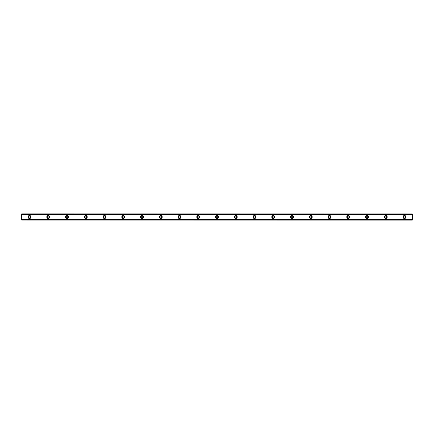 <?xml version="1.0" encoding="UTF-8"?>
<svg xmlns="http://www.w3.org/2000/svg" width="434" height="434" viewBox="0 0 434 434"><rect width="100%" height="100%" fill="white"/><g stroke="black" fill="none" stroke-linecap="round" stroke-linejoin="round"><path stroke-width="0.33" stroke-dasharray="2.17 1.63" d="M29.512 217.939A0.939 0.939 0 0 1 28.573 217A0.939 0.939 0 0 1 29.512 216.061A0.939 0.939 0 0 1 30.451 217A0.939 0.939 0 0 1 29.512 217.939M404.488 217.939A0.939 0.939 0 0 1 403.549 217A0.939 0.939 0 0 1 404.488 216.061A0.939 0.939 0 0 1 405.427 217A0.939 0.939 0 0 1 404.488 217.939M385.739 217.939A0.939 0.939 0 0 1 384.801 217A0.939 0.939 0 0 1 385.739 216.061A0.939 0.939 0 0 1 386.678 217A0.939 0.939 0 0 1 385.739 217.939M366.99 217.939A0.939 0.939 0 0 1 366.052 217A0.939 0.939 0 0 1 366.99 216.061A0.939 0.939 0 0 1 367.929 217A0.939 0.939 0 0 1 366.99 217.939M348.242 217.939A0.939 0.939 0 0 1 347.303 217A0.939 0.939 0 0 1 348.242 216.061A0.939 0.939 0 0 1 349.18 217A0.939 0.939 0 0 1 348.242 217.939M329.493 217.939A0.939 0.939 0 0 1 328.554 217A0.939 0.939 0 0 1 329.493 216.061A0.939 0.939 0 0 1 330.431 217A0.939 0.939 0 0 1 329.493 217.939M310.744 217.939A0.939 0.939 0 0 1 309.805 217A0.939 0.939 0 0 1 310.744 216.061A0.939 0.939 0 0 1 311.683 217A0.939 0.939 0 0 1 310.744 217.939M291.995 217.939A0.939 0.939 0 0 1 291.057 217A0.939 0.939 0 0 1 291.995 216.061A0.939 0.939 0 0 1 292.934 217A0.939 0.939 0 0 1 291.995 217.939M273.246 217.939A0.939 0.939 0 0 1 272.308 217A0.939 0.939 0 0 1 273.246 216.061A0.939 0.939 0 0 1 274.185 217A0.939 0.939 0 0 1 273.246 217.939M254.498 217.939A0.939 0.939 0 0 1 253.559 217A0.939 0.939 0 0 1 254.498 216.061A0.939 0.939 0 0 1 255.436 217A0.939 0.939 0 0 1 254.498 217.939M235.749 217.939A0.939 0.939 0 0 1 234.81 217A0.939 0.939 0 0 1 235.749 216.061A0.939 0.939 0 0 1 236.687 217A0.939 0.939 0 0 1 235.749 217.939M217 217.939A0.939 0.939 0 0 1 216.061 217A0.939 0.939 0 0 1 217 216.061A0.939 0.939 0 0 1 217.939 217A0.939 0.939 0 0 1 217 217.939M198.251 217.939A0.939 0.939 0 0 1 197.313 217A0.939 0.939 0 0 1 198.251 216.061A0.939 0.939 0 0 1 199.19 217A0.939 0.939 0 0 1 198.251 217.939M179.502 217.939A0.939 0.939 0 0 1 178.564 217A0.939 0.939 0 0 1 179.502 216.061A0.939 0.939 0 0 1 180.441 217A0.939 0.939 0 0 1 179.502 217.939M160.754 217.939A0.939 0.939 0 0 1 159.815 217A0.939 0.939 0 0 1 160.754 216.061A0.939 0.939 0 0 1 161.692 217A0.939 0.939 0 0 1 160.754 217.939M142.005 217.939A0.939 0.939 0 0 1 141.066 217A0.939 0.939 0 0 1 142.005 216.061A0.939 0.939 0 0 1 142.943 217A0.939 0.939 0 0 1 142.005 217.939M123.256 217.939A0.939 0.939 0 0 1 122.317 217A0.939 0.939 0 0 1 123.256 216.061A0.939 0.939 0 0 1 124.195 217A0.939 0.939 0 0 1 123.256 217.939M104.507 217.939A0.939 0.939 0 0 1 103.569 217A0.939 0.939 0 0 1 104.507 216.061A0.939 0.939 0 0 1 105.446 217A0.939 0.939 0 0 1 104.507 217.939M85.758 217.939A0.939 0.939 0 0 1 84.82 217A0.939 0.939 0 0 1 85.758 216.061A0.939 0.939 0 0 1 86.697 217A0.939 0.939 0 0 1 85.758 217.939M67.01 217.939A0.939 0.939 0 0 1 66.071 217A0.939 0.939 0 0 1 67.01 216.061A0.939 0.939 0 0 1 67.948 217A0.939 0.939 0 0 1 67.01 217.939M48.261 217.939A0.939 0.939 0 0 1 47.322 217A0.939 0.939 0 0 1 48.261 216.061A0.939 0.939 0 0 1 49.199 217A0.939 0.939 0 0 1 48.261 217.939M21.7 220.071L412.3 220.071L412.3 219.604L21.7 219.609L412.3 219.544L412.3 220.103L21.7 220.103L21.7 219.588L412.3 219.588M29.512 215.514A1.486 1.486 0 0 0 28.026 217A1.486 1.486 0 0 0 29.512 218.486A1.486 1.486 0 0 0 30.998 217A1.486 1.486 0 0 0 29.512 215.514M404.488 215.514A1.486 1.486 0 0 0 403.002 217A1.486 1.486 0 0 0 404.488 218.486A1.486 1.486 0 0 0 405.974 217A1.486 1.486 0 0 0 404.488 215.514M385.739 215.514A1.486 1.486 0 0 0 384.253 217A1.486 1.486 0 0 0 385.739 218.486A1.486 1.486 0 0 0 387.226 217A1.486 1.486 0 0 0 385.739 215.514M366.99 215.514A1.486 1.486 0 0 0 365.504 217A1.486 1.486 0 0 0 366.99 218.486A1.486 1.486 0 0 0 368.477 217A1.486 1.486 0 0 0 366.99 215.514M348.242 215.514A1.486 1.486 0 0 0 346.755 217A1.486 1.486 0 0 0 348.242 218.486A1.486 1.486 0 0 0 349.728 217A1.486 1.486 0 0 0 348.242 215.514M329.493 215.514A1.486 1.486 0 0 0 328.006 217A1.486 1.486 0 0 0 329.493 218.486A1.486 1.486 0 0 0 330.979 217A1.486 1.486 0 0 0 329.493 215.514M310.744 215.514A1.486 1.486 0 0 0 309.258 217A1.486 1.486 0 0 0 310.744 218.486A1.486 1.486 0 0 0 312.23 217A1.486 1.486 0 0 0 310.744 215.514M291.995 215.514A1.486 1.486 0 0 0 290.509 217A1.486 1.486 0 0 0 291.995 218.486A1.486 1.486 0 0 0 293.482 217A1.486 1.486 0 0 0 291.995 215.514M273.246 215.514A1.486 1.486 0 0 0 271.76 217A1.486 1.486 0 0 0 273.246 218.486A1.486 1.486 0 0 0 274.733 217A1.486 1.486 0 0 0 273.246 215.514M254.498 215.514A1.486 1.486 0 0 0 253.011 217A1.486 1.486 0 0 0 254.498 218.486A1.486 1.486 0 0 0 255.984 217A1.486 1.486 0 0 0 254.498 215.514M235.749 215.514A1.486 1.486 0 0 0 234.262 217A1.486 1.486 0 0 0 235.749 218.486A1.486 1.486 0 0 0 237.235 217A1.486 1.486 0 0 0 235.749 215.514M217 215.514A1.486 1.486 0 0 0 215.514 217A1.486 1.486 0 0 0 217 218.486A1.486 1.486 0 0 0 218.486 217A1.486 1.486 0 0 0 217 215.514M198.251 215.514A1.486 1.486 0 0 0 196.765 217A1.486 1.486 0 0 0 198.251 218.486A1.486 1.486 0 0 0 199.738 217A1.486 1.486 0 0 0 198.251 215.514M179.502 215.514A1.486 1.486 0 0 0 178.016 217A1.486 1.486 0 0 0 179.502 218.486A1.486 1.486 0 0 0 180.989 217A1.486 1.486 0 0 0 179.502 215.514M160.754 215.514A1.486 1.486 0 0 0 159.267 217A1.486 1.486 0 0 0 160.754 218.486A1.486 1.486 0 0 0 162.24 217A1.486 1.486 0 0 0 160.754 215.514M142.005 215.514A1.486 1.486 0 0 0 140.518 217A1.486 1.486 0 0 0 142.005 218.486A1.486 1.486 0 0 0 143.491 217A1.486 1.486 0 0 0 142.005 215.514M123.256 215.514A1.486 1.486 0 0 0 121.77 217A1.486 1.486 0 0 0 123.256 218.486A1.486 1.486 0 0 0 124.742 217A1.486 1.486 0 0 0 123.256 215.514M104.507 215.514A1.486 1.486 0 0 0 103.021 217A1.486 1.486 0 0 0 104.507 218.486A1.486 1.486 0 0 0 105.994 217A1.486 1.486 0 0 0 104.507 215.514M85.758 215.514A1.486 1.486 0 0 0 84.272 217A1.486 1.486 0 0 0 85.758 218.486A1.486 1.486 0 0 0 87.245 217A1.486 1.486 0 0 0 85.758 215.514M67.01 215.514A1.486 1.486 0 0 0 65.523 217A1.486 1.486 0 0 0 67.01 218.486A1.486 1.486 0 0 0 68.496 217A1.486 1.486 0 0 0 67.01 215.514M48.261 215.514A1.486 1.486 0 0 0 46.774 217A1.486 1.486 0 0 0 48.261 218.486A1.486 1.486 0 0 0 49.747 217A1.486 1.486 0 0 0 48.261 215.514M21.7 214.412L412.3 214.391L21.7 214.499L21.7 213.897L412.3 213.897L21.7 213.897M412.3 214.19L21.7 214.19L21.7 219.81L412.3 219.81L412.3 213.875L21.7 213.875L412.3 213.875L21.7 213.875L21.7 214.19M21.7 219.588L21.7 220.103M21.7 219.604L412.3 219.609M21.7 214.396L412.3 214.396L21.7 214.396L21.7 213.929M412.3 220.071L21.7 220.125L21.7 219.81M412.3 219.81L412.3 220.125L21.7 220.125L412.3 220.103M412.3 213.897L412.3 214.412M412.3 214.396L412.3 213.929M412.3 219.544L21.7 219.544L412.3 219.544M412.3 219.501L21.7 219.501L412.3 219.501M412.3 214.499L21.7 214.499L412.3 214.499M412.3 214.456L21.7 214.456L412.3 214.456"/><path stroke-width="0.65" d="M29.512 217.939A0.939 0.939 0 0 1 28.573 217A0.939 0.939 0 0 1 29.512 216.061A0.939 0.939 0 0 1 30.451 217A0.939 0.939 0 0 1 29.512 217.939M404.488 217.939A0.939 0.939 0 0 1 403.549 217A0.939 0.939 0 0 1 404.488 216.061A0.939 0.939 0 0 1 405.427 217A0.939 0.939 0 0 1 404.488 217.939M385.739 217.939A0.939 0.939 0 0 1 384.801 217A0.939 0.939 0 0 1 385.739 216.061A0.939 0.939 0 0 1 386.678 217A0.939 0.939 0 0 1 385.739 217.939M366.99 217.939A0.939 0.939 0 0 1 366.052 217A0.939 0.939 0 0 1 366.99 216.061A0.939 0.939 0 0 1 367.929 217A0.939 0.939 0 0 1 366.99 217.939M348.242 217.939A0.939 0.939 0 0 1 347.303 217A0.939 0.939 0 0 1 348.242 216.061A0.939 0.939 0 0 1 349.18 217A0.939 0.939 0 0 1 348.242 217.939M329.493 217.939A0.939 0.939 0 0 1 328.554 217A0.939 0.939 0 0 1 329.493 216.061A0.939 0.939 0 0 1 330.431 217A0.939 0.939 0 0 1 329.493 217.939M310.744 217.939A0.939 0.939 0 0 1 309.805 217A0.939 0.939 0 0 1 310.744 216.061A0.939 0.939 0 0 1 311.683 217A0.939 0.939 0 0 1 310.744 217.939M291.995 217.939A0.939 0.939 0 0 1 291.057 217A0.939 0.939 0 0 1 291.995 216.061A0.939 0.939 0 0 1 292.934 217A0.939 0.939 0 0 1 291.995 217.939M273.246 217.939A0.939 0.939 0 0 1 272.308 217A0.939 0.939 0 0 1 273.246 216.061A0.939 0.939 0 0 1 274.185 217A0.939 0.939 0 0 1 273.246 217.939M254.498 217.939A0.939 0.939 0 0 1 253.559 217A0.939 0.939 0 0 1 254.498 216.061A0.939 0.939 0 0 1 255.436 217A0.939 0.939 0 0 1 254.498 217.939M235.749 217.939A0.939 0.939 0 0 1 234.81 217A0.939 0.939 0 0 1 235.749 216.061A0.939 0.939 0 0 1 236.687 217A0.939 0.939 0 0 1 235.749 217.939M217 217.939A0.939 0.939 0 0 1 216.061 217A0.939 0.939 0 0 1 217 216.061A0.939 0.939 0 0 1 217.939 217A0.939 0.939 0 0 1 217 217.939M198.251 217.939A0.939 0.939 0 0 1 197.313 217A0.939 0.939 0 0 1 198.251 216.061A0.939 0.939 0 0 1 199.19 217A0.939 0.939 0 0 1 198.251 217.939M179.502 217.939A0.939 0.939 0 0 1 178.564 217A0.939 0.939 0 0 1 179.502 216.061A0.939 0.939 0 0 1 180.441 217A0.939 0.939 0 0 1 179.502 217.939M160.754 217.939A0.939 0.939 0 0 1 159.815 217A0.939 0.939 0 0 1 160.754 216.061A0.939 0.939 0 0 1 161.692 217A0.939 0.939 0 0 1 160.754 217.939M142.005 217.939A0.939 0.939 0 0 1 141.066 217A0.939 0.939 0 0 1 142.005 216.061A0.939 0.939 0 0 1 142.943 217A0.939 0.939 0 0 1 142.005 217.939M123.256 217.939A0.939 0.939 0 0 1 122.317 217A0.939 0.939 0 0 1 123.256 216.061A0.939 0.939 0 0 1 124.195 217A0.939 0.939 0 0 1 123.256 217.939M104.507 217.939A0.939 0.939 0 0 1 103.569 217A0.939 0.939 0 0 1 104.507 216.061A0.939 0.939 0 0 1 105.446 217A0.939 0.939 0 0 1 104.507 217.939M85.758 217.939A0.939 0.939 0 0 1 84.82 217A0.939 0.939 0 0 1 85.758 216.061A0.939 0.939 0 0 1 86.697 217A0.939 0.939 0 0 1 85.758 217.939M67.01 217.939A0.939 0.939 0 0 1 66.071 217A0.939 0.939 0 0 1 67.01 216.061A0.939 0.939 0 0 1 67.948 217A0.939 0.939 0 0 1 67.01 217.939M48.261 217.939A0.939 0.939 0 0 1 47.322 217A0.939 0.939 0 0 1 48.261 216.061A0.939 0.939 0 0 1 49.199 217A0.939 0.939 0 0 1 48.261 217.939M29.512 215.514A1.486 1.486 0 0 0 28.026 217A1.486 1.486 0 0 0 29.512 218.486A1.486 1.486 0 0 0 30.998 217A1.486 1.486 0 0 0 29.512 215.514M404.488 215.514A1.486 1.486 0 0 0 403.002 217A1.486 1.486 0 0 0 404.488 218.486A1.486 1.486 0 0 0 405.974 217A1.486 1.486 0 0 0 404.488 215.514M385.739 215.514A1.486 1.486 0 0 0 384.253 217A1.486 1.486 0 0 0 385.739 218.486A1.486 1.486 0 0 0 387.226 217A1.486 1.486 0 0 0 385.739 215.514M366.99 215.514A1.486 1.486 0 0 0 365.504 217A1.486 1.486 0 0 0 366.99 218.486A1.486 1.486 0 0 0 368.477 217A1.486 1.486 0 0 0 366.99 215.514M348.242 215.514A1.486 1.486 0 0 0 346.755 217A1.486 1.486 0 0 0 348.242 218.486A1.486 1.486 0 0 0 349.728 217A1.486 1.486 0 0 0 348.242 215.514M329.493 215.514A1.486 1.486 0 0 0 328.006 217A1.486 1.486 0 0 0 329.493 218.486A1.486 1.486 0 0 0 330.979 217A1.486 1.486 0 0 0 329.493 215.514M310.744 215.514A1.486 1.486 0 0 0 309.258 217A1.486 1.486 0 0 0 310.744 218.486A1.486 1.486 0 0 0 312.23 217A1.486 1.486 0 0 0 310.744 215.514M291.995 215.514A1.486 1.486 0 0 0 290.509 217A1.486 1.486 0 0 0 291.995 218.486A1.486 1.486 0 0 0 293.482 217A1.486 1.486 0 0 0 291.995 215.514M273.246 215.514A1.486 1.486 0 0 0 271.76 217A1.486 1.486 0 0 0 273.246 218.486A1.486 1.486 0 0 0 274.733 217A1.486 1.486 0 0 0 273.246 215.514M254.498 215.514A1.486 1.486 0 0 0 253.011 217A1.486 1.486 0 0 0 254.498 218.486A1.486 1.486 0 0 0 255.984 217A1.486 1.486 0 0 0 254.498 215.514M235.749 215.514A1.486 1.486 0 0 0 234.262 217A1.486 1.486 0 0 0 235.749 218.486A1.486 1.486 0 0 0 237.235 217A1.486 1.486 0 0 0 235.749 215.514M217 215.514A1.486 1.486 0 0 0 215.514 217A1.486 1.486 0 0 0 217 218.486A1.486 1.486 0 0 0 218.486 217A1.486 1.486 0 0 0 217 215.514M198.251 215.514A1.486 1.486 0 0 0 196.765 217A1.486 1.486 0 0 0 198.251 218.486A1.486 1.486 0 0 0 199.738 217A1.486 1.486 0 0 0 198.251 215.514M179.502 215.514A1.486 1.486 0 0 0 178.016 217A1.486 1.486 0 0 0 179.502 218.486A1.486 1.486 0 0 0 180.989 217A1.486 1.486 0 0 0 179.502 215.514M160.754 215.514A1.486 1.486 0 0 0 159.267 217A1.486 1.486 0 0 0 160.754 218.486A1.486 1.486 0 0 0 162.24 217A1.486 1.486 0 0 0 160.754 215.514M142.005 215.514A1.486 1.486 0 0 0 140.518 217A1.486 1.486 0 0 0 142.005 218.486A1.486 1.486 0 0 0 143.491 217A1.486 1.486 0 0 0 142.005 215.514M123.256 215.514A1.486 1.486 0 0 0 121.77 217A1.486 1.486 0 0 0 123.256 218.486A1.486 1.486 0 0 0 124.742 217A1.486 1.486 0 0 0 123.256 215.514M104.507 215.514A1.486 1.486 0 0 0 103.021 217A1.486 1.486 0 0 0 104.507 218.486A1.486 1.486 0 0 0 105.994 217A1.486 1.486 0 0 0 104.507 215.514M85.758 215.514A1.486 1.486 0 0 0 84.272 217A1.486 1.486 0 0 0 85.758 218.486A1.486 1.486 0 0 0 87.245 217A1.486 1.486 0 0 0 85.758 215.514M67.01 215.514A1.486 1.486 0 0 0 65.523 217A1.486 1.486 0 0 0 67.01 218.486A1.486 1.486 0 0 0 68.496 217A1.486 1.486 0 0 0 67.01 215.514M48.261 215.514A1.486 1.486 0 0 0 46.774 217A1.486 1.486 0 0 0 48.261 218.486A1.486 1.486 0 0 0 49.747 217A1.486 1.486 0 0 0 48.261 215.514M21.7 220.071L412.3 220.125L21.7 220.071L21.7 219.609L412.3 219.55L21.7 219.609M21.7 213.929L412.3 213.929L21.7 213.875L21.7 219.55M412.3 213.929L412.3 214.391L21.7 214.391M21.7 214.45L412.3 214.391M412.3 214.45L412.3 219.55M412.3 219.609L412.3 220.071"/></g></svg>

